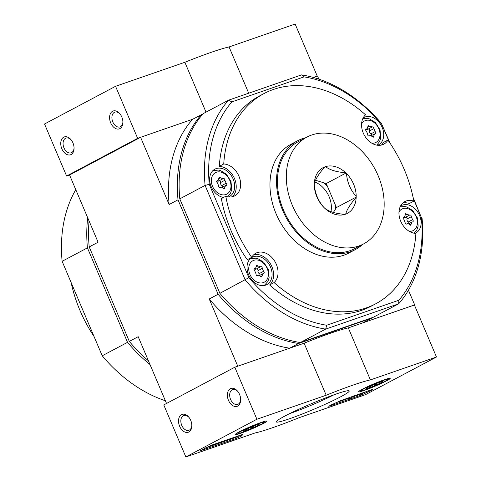 <?xml version="1.0" encoding="UTF-8"?>
<svg xmlns="http://www.w3.org/2000/svg" width="481" height="481" viewBox="0 0 481 481"><rect width="100%" height="100%" fill="white"/><g stroke="black" fill="none" stroke-linecap="round" stroke-linejoin="round"><path stroke-width="0.72" d="M219.3 180.7A1.269 0.95 62 0 1 220.352 181.271A1.269 0.95 62 0 1 220.611 182.533L224.892 180.261C224.783 178.896 224.212 178.343 223.178 178.601L223.304 178.517M224.892 180.261L226.148 183.231C227.092 184.331 227.08 185.089 226.106 185.498L226.461 185.419M226.106 185.498L225.487 185.642L224.302 188.853L222.998 188.275C222.204 187.169 221.332 186.905 220.382 187.482L219.979 187.656M216.775 180.952L217.46 180.585C216.354 181.066 216.336 181.824 217.412 182.852L218.675 185.822C218.645 187.259 219.216 187.812 220.382 187.482L220.232 187.578M218.873 178.704L220.563 177.808L219.156 177.291L218.146 180.405L217.057 180.694M220.563 177.808L222.956 178.758M368.326 129.046A1.269 0.95 62 0 1 369.378 129.617A1.269 0.95 62 0 1 369.63 130.88L373.917 128.607C373.809 127.243 373.238 126.689 372.204 126.948L372.33 126.864M373.917 128.607L375.174 131.578C376.118 132.678 376.1 133.435 375.132 133.844L375.481 133.766M375.132 133.844L374.513 133.989L373.328 137.199L372.023 136.622C371.23 135.516 370.358 135.251 369.408 135.828L369.005 136.003M365.8 129.293L366.48 128.932C365.374 129.413 365.362 130.171 366.438 131.199L367.7 134.169C367.67 135.606 368.242 136.159 369.408 135.828L369.258 135.925M365.662 129.575L367.183 128.77L366.083 129.04M367.171 128.752L368.181 125.631L372.204 126.948L367.682 129.389A2.225 1.659 62 0 1 366.197 129.287M405.717 217.141A1.269 0.95 62 0 1 406.77 217.707A1.269 0.95 62 0 1 407.028 218.975L411.309 216.703C411.201 215.338 410.63 214.779 409.596 215.043L409.728 214.959M411.309 216.703L412.566 219.667C413.51 220.773 413.498 221.531 412.524 221.939L412.878 221.855M412.524 221.939L411.904 222.084L410.72 225.288L409.415 224.717C408.622 223.605 407.75 223.34 406.8 223.918L406.397 224.098M403.192 217.388L403.878 217.027C402.771 217.508 402.753 218.26 403.83 219.294L405.092 222.258C405.062 223.701 405.633 224.254 406.8 223.918L406.655 224.02M405.291 215.145L406.986 214.249L405.573 213.726L404.563 216.841L403.475 217.129M406.986 214.249L409.373 215.193M256.692 268.795A1.269 0.95 62 0 1 257.744 269.366A1.269 0.95 62 0 1 258.002 270.629L262.283 268.356C262.181 266.991 261.61 266.438 260.576 266.696L260.702 266.612M262.283 268.356L263.54 271.32C264.484 272.426 264.472 273.184 263.498 273.593L263.853 273.515M263.498 273.593L262.879 273.737L261.7 276.942L260.389 276.371C259.596 275.258 258.724 274.994 257.78 275.577L257.371 275.751M254.166 269.041L254.852 268.681C253.746 269.162 253.734 269.913 254.81 270.947L256.066 273.911C256.036 275.354 256.607 275.908 257.78 275.577L257.63 275.673M256.271 266.799L257.96 265.903L256.553 265.38L255.543 268.5L254.449 268.783M257.96 265.903L260.347 266.847M400.517 206.078A15.494 11.568 -118 0 1 401.316 205.597A15.494 11.568 -118 0 1 402.543 205.062A15.494 11.568 -118 0 1 419.204 214.658A15.494 11.568 -118 0 1 415.843 232.966A15.494 11.568 -118 0 1 414.995 233.357M253.517 256.716A15.494 11.568 -118 0 1 270.178 266.312A15.494 11.568 -118 0 1 266.817 284.62A15.494 11.568 -118 0 1 249.338 276.359A15.494 11.568 -118 0 1 252.291 257.251A15.494 11.568 -118 0 1 253.517 256.716M363.125 117.983A15.494 11.568 -118 0 1 363.925 117.502A15.494 11.568 -118 0 1 365.151 116.967A15.494 11.568 -118 0 1 381.806 126.563A15.494 11.568 -118 0 1 378.451 144.871A15.494 11.568 -118 0 1 377.603 145.262M223.575 197.444A15.494 11.568 -118 0 1 210.45 184.674A15.494 11.568 -118 0 1 214.899 169.156A15.494 11.568 -118 0 1 216.125 168.621A15.494 11.568 -118 0 1 232.786 178.217A15.494 11.568 -118 0 1 229.425 196.525A15.494 11.568 -118 0 1 228.577 196.921M389.394 142.208L381.86 124.465A131.884 98.485 -118 0 0 304.046 76.876L231.89 101.888A131.884 98.485 -118 0 0 209.247 184.295L205.092 185.425L179.786 198.857A134.908 100.739 -118 0 1 203.198 113.636L228.511 100.204L231.89 101.888M413.353 198.659L421.494 217.827A131.884 98.485 -118 0 1 398.851 300.234L326.701 325.24A131.884 98.485 -118 0 1 248.881 277.657L209.247 184.295M387.914 140.073A17.382 12.981 62 0 1 383.778 144.186A17.382 12.981 62 0 1 364.947 136.279A17.382 12.981 62 0 1 365.548 114.821A119.035 88.889 62 0 0 264.009 93.561A119.035 88.889 62 0 0 223.731 163.979A17.382 12.981 62 0 1 239.496 177.669A17.382 12.981 62 0 1 234.752 195.839A17.382 12.981 62 0 1 225.787 196.272L221.344 198.623A119.035 88.889 62 0 0 247.264 259.692L251.707 257.335A17.382 12.981 62 0 1 255.844 253.222A17.382 12.981 62 0 1 274.675 261.129A17.382 12.981 62 0 1 274.074 282.587A119.035 88.889 62 0 0 375.613 303.848A119.035 88.889 62 0 0 415.891 233.429A17.382 12.981 62 0 1 400.126 219.739A17.382 12.981 62 0 1 404.87 201.569A17.382 12.981 62 0 1 413.834 201.136A119.035 88.889 62 0 0 387.914 140.073L383.477 142.43A17.382 12.981 62 0 1 381.403 145.07M232.377 196.729A17.382 12.981 62 0 0 234.445 178.457A17.382 12.981 62 0 0 219.288 166.336A119.035 88.889 62 0 1 259.566 95.917L264.009 93.561M413.834 201.136L409.397 203.493A17.382 12.981 62 0 0 402.807 203.036M274.074 282.587L269.637 284.938A119.035 88.889 62 0 0 371.176 306.205L375.613 303.848M269.637 284.938A17.382 12.981 62 0 0 271.08 264.953A17.382 12.981 62 0 0 253.782 254.689M127.531 342.346L87.428 247.871L62.121 261.303L102.225 355.778L127.531 342.346A134.908 100.739 62 0 0 150.012 364.55M89.057 220.947A134.908 100.739 62 0 0 89.207 246.927L129.305 341.402A134.908 100.739 62 0 0 148.425 360.804M421.494 217.827L413.083 197.348M390.157 143.344L381.86 124.465M326.701 325.24L325.673 329.106A134.908 100.739 -118 0 1 245.196 279.894L205.092 185.425A134.908 100.739 -118 0 1 228.511 100.204L301.515 74.898A134.908 100.739 -118 0 1 381.992 124.11M422.096 218.578A134.908 100.739 -118 0 1 398.683 303.8L373.37 317.232L300.366 342.538A134.908 100.739 -118 0 1 219.889 293.326L248.881 277.657M219.889 293.326L179.786 198.857M202.79 114.105L192.544 119.294L137.65 138.318L115.566 86.297L44.523 124.002L66.606 176.022L69.553 175L98.088 242.22L89.207 246.927M372.005 317.707A134.908 100.739 -118 0 1 371.597 318.175L298.587 343.482A134.908 100.739 -118 0 1 218.109 294.27L178.012 199.801A134.908 100.739 -118 0 1 201.425 114.58M304.046 76.876L301.515 74.898M398.851 300.234L398.683 303.8L325.673 329.106L300.366 342.538M414.412 305.02L362.716 322.889L371.597 318.175M298.587 343.482L289.706 348.196A134.908 100.739 -118 0 1 209.229 298.984L237.764 366.203L289.706 348.196M178.012 199.801L169.132 204.515L140.596 137.295L69.553 175M140.596 137.295L192.544 119.294A134.908 100.739 -118 0 0 169.132 204.515M248.701 93.206L229.064 46.952L295.148 24.05L317.232 76.076L313.305 77.435L317.496 75.98L318.831 79.118M129.305 341.402L138.185 336.688L166.528 403.463M218.109 294.27L209.229 298.984M408.429 290.199L414.664 304.882M102.225 355.778A134.908 100.739 62 0 0 165.386 400.763M75.788 189.682A134.908 100.739 62 0 0 62.121 261.303M87.71 217.773A134.908 100.739 62 0 0 87.428 247.871M223.731 163.979L219.288 166.336M225.787 196.272A119.035 88.889 62 0 0 251.707 257.335M71.134 282.539A119.035 88.889 62 0 0 94.06 336.538M254.569 269.035A2.225 1.659 62 0 0 256.054 269.138L260.353 266.853M258.002 270.629A2.225 1.659 62 0 0 259.259 273.593L263.54 271.32M259.993 275.246A1.269 0.95 62 0 0 259.259 273.593M403.589 217.382A2.225 1.659 62 0 0 405.074 217.478L409.379 215.199M407.028 218.975A2.225 1.659 62 0 0 408.285 221.939L412.566 219.667M409.018 223.593A1.269 0.95 62 0 0 408.285 221.939M369.63 130.88A2.225 1.659 62 0 0 370.893 133.85L375.174 131.578M371.621 135.498A1.269 0.95 62 0 0 370.893 133.85M217.171 180.94A2.225 1.659 62 0 0 218.657 181.042L222.962 178.758M220.611 182.533A2.225 1.659 62 0 0 221.867 185.504L226.148 183.231M222.601 187.157A1.269 0.95 62 0 0 221.867 185.504M229.064 46.952A68.019 5.219 157 0 0 184.86 62.277L115.566 86.297M206.024 112.133L184.86 62.277M112.566 111.261A9.446 6.241 -109.1 0 0 113.059 126.593A9.446 6.241 -109.1 0 0 122.902 122.372A9.446 6.241 -109.1 0 0 119.967 113.895A9.446 6.241 -109.1 0 0 112.566 111.261M63.72 137.181A9.446 6.241 -109.1 0 0 64.22 152.513A9.446 6.241 -109.1 0 0 74.062 148.292A9.446 6.241 -109.1 0 0 71.122 139.815A9.446 6.241 -109.1 0 0 63.72 137.181M137.65 138.318L66.606 176.022M71.386 140.163A7.81 5.159 -109.1 0 0 66.005 138.071A7.81 5.159 -109.1 0 0 65.518 138.281A7.81 5.159 -109.1 0 0 63.823 147.517A7.81 5.159 -109.1 0 0 71.122 152.832A7.81 5.159 -109.1 0 0 74.056 147.859M120.232 114.237A7.81 5.159 -109.1 0 0 114.845 112.151A7.81 5.159 -109.1 0 0 114.364 112.362A7.81 5.159 -109.1 0 0 112.668 121.597A7.81 5.159 -109.1 0 0 119.961 126.912A7.81 5.159 -109.1 0 0 122.902 121.933M436.477 356.998L365.434 394.703L299.356 417.61A68.019 5.219 -23 0 1 255.146 432.93L185.852 456.95L256.896 419.246L326.19 395.226A68.019 5.219 -23 0 1 370.394 379.906L436.477 356.998L414.394 304.978L348.316 327.88L370.394 379.906M238.967 431.998A17.148 1.317 -23 0 1 256.229 424.284A17.148 1.317 -23 0 1 266.907 421.085A17.148 1.317 -23 0 1 251.641 428.998A17.148 1.317 -23 0 1 235.341 434.481A17.148 1.317 -23 0 1 238.967 431.998M362.259 389.267A17.148 1.317 -23 0 1 379.521 381.547A17.148 1.317 -23 0 1 390.199 378.349A17.148 1.317 -23 0 1 374.933 386.261A17.148 1.317 -23 0 1 358.634 391.75A17.148 1.317 -23 0 1 362.259 389.267M284.692 416.149A39.592 3.036 -23 0 1 323.238 398.845A39.592 3.036 -23 0 1 349.02 390.776A39.592 3.036 -23 0 1 313.961 409.217A39.592 3.036 -23 0 1 276.347 421.627A39.592 3.036 -23 0 1 284.692 416.149M371.591 389.706L372.853 389.412L372.053 389.959L361.604 395.009L330.014 405.958L328.757 406.259L331.337 404.858A77.844 5.97 -23 0 0 340.542 400.691L371.591 389.706M241.781 434.704L242.965 434.511A77.465 5.94 -23 0 0 241.606 435.954L235.918 438.576L199.525 451.052L210.774 445.448L241.781 434.704M256.896 419.246L234.812 367.219L163.768 404.924L185.852 456.95M188.859 431.986A9.446 6.241 -109.1 0 0 191.835 425.751A9.446 6.241 -109.1 0 0 188.895 417.274A9.446 6.241 -109.1 0 0 180.189 415.698A9.446 6.241 -109.1 0 0 180.153 427.362A9.446 6.241 -109.1 0 0 188.859 431.986M237.698 406.06A9.446 6.241 -109.1 0 0 240.674 399.831A9.446 6.241 -109.1 0 0 237.74 391.354A9.446 6.241 -109.1 0 0 229.028 389.778A9.446 6.241 -109.1 0 0 228.998 401.443A9.446 6.241 -109.1 0 0 237.698 406.06M234.812 367.219L304.106 343.206L326.19 395.226M304.106 343.206A68.019 5.219 -23 0 1 348.316 327.88M334.018 394.781A35.203 2.7 -23 0 1 289.646 413.618M238.005 391.696A7.81 5.159 -109.1 0 0 232.624 389.61A7.81 5.159 -109.1 0 0 230.303 398.677A7.81 5.159 -109.1 0 0 237.734 404.371A7.81 5.159 -109.1 0 0 238.221 404.16A7.81 5.159 -109.1 0 0 240.674 399.398M189.165 417.622A7.81 5.159 -109.1 0 0 183.778 415.53A7.81 5.159 -109.1 0 0 181.463 424.603A7.81 5.159 -109.1 0 0 188.895 430.291A7.81 5.159 -109.1 0 0 189.382 430.08A7.81 5.159 -109.1 0 0 191.829 425.318M367.352 391.179L361.159 393.969L353.878 396.494M348.521 398.352L336.658 402.465M354.365 396.091L348.815 399.038L354.365 396.091L354.214 395.731M355.014 395.454L355.164 395.809M352.579 396.302L352.783 396.783M352.224 396.422L352.447 396.957M348.815 399.038L348.37 397.997L349.657 397.312M241.606 435.954L241.167 434.914L235.474 437.536L204.587 448.244M371.621 385.546A8.724 0.667 -23 0 1 379.545 382.329A8.724 0.667 -23 0 1 382.407 381.601A8.724 0.667 -23 0 1 382.341 381.83A8.724 0.667 -23 0 1 377.218 384.553C374.002 384.223 371.356 385.293 369.294 387.77A8.724 0.667 -23 0 1 366.39 388.401A8.724 0.667 -23 0 1 366.498 388.269A8.724 0.667 -23 0 1 371.621 385.546M376.719 383.387L377.218 384.553A8.724 0.667 -23 0 1 369.294 387.77L368.903 386.85M366.095 389.472A14.171 1.088 -23 0 1 361.447 390.65A14.171 1.088 -23 0 1 373.996 384.048A14.171 1.088 -23 0 1 387.458 379.605A14.171 1.088 -23 0 1 379.707 383.898A14.171 1.088 -23 0 1 366.095 389.472M248.328 428.282A8.724 0.667 -23 0 1 256.253 425.066A8.724 0.667 -23 0 1 259.115 424.338A8.724 0.667 -23 0 1 259.049 424.567A8.724 0.667 -23 0 1 253.926 427.29C250.703 426.954 248.064 428.03 246.001 430.507A8.724 0.667 -23 0 1 243.097 431.138A8.724 0.667 -23 0 1 243.2 431.006A8.724 0.667 -23 0 1 248.328 428.282M253.427 426.118L253.926 427.29A8.724 0.667 -23 0 1 246.001 430.507L245.605 429.581M242.803 432.203A14.171 1.088 -23 0 1 238.155 433.381A14.171 1.088 -23 0 1 250.703 426.785A14.171 1.088 -23 0 1 264.165 422.342A14.171 1.088 -23 0 1 256.415 426.635A14.171 1.088 -23 0 1 242.803 432.203M324.789 166.889L325.529 166.636A25.884 19.33 62 0 1 345.737 172.781L346.458 173.479A25.884 19.33 62 0 1 356.187 196.404L356.168 197.36A25.884 19.33 62 0 1 345.695 214.141L344.955 214.394A25.884 19.33 62 0 1 324.747 208.249L324.026 207.551A25.884 19.33 62 0 1 314.291 184.626L314.309 183.67A25.884 19.33 62 0 1 324.789 166.889C318.861 173.743 315.368 179.341 314.309 183.67M292.358 205.381A60.462 45.148 62 0 0 363.582 243.921A60.462 45.148 62 0 0 375.12 169.348A60.462 45.148 62 0 0 306.896 137.109A60.462 45.148 62 0 0 292.358 205.381M314.291 184.626C315.073 193.566 318.32 201.208 324.026 207.551M345.737 172.781C336.592 172.054 329.858 170.003 325.529 166.636M356.187 196.404C350.487 190.073 347.246 182.431 346.458 173.479M345.695 214.141C346.699 209.896 350.186 204.305 356.168 197.36M324.747 208.249C328.968 211.592 335.702 213.636 344.955 214.394M306.896 137.109L298.016 141.823A60.462 45.148 62 0 0 283.477 210.095A60.462 45.148 62 0 0 354.707 248.635L363.582 243.921M315.518 180.273L326.244 183.532L346.224 172.926M326.244 183.532L336.441 207.558L356.421 196.957M336.441 207.558L333.387 212.452M335.51 209.049A27.778 20.743 62 0 0 335.281 204.828M327.705 186.977A27.778 20.743 62 0 0 323.773 182.78M330.988 211.652A22.673 16.931 62 0 0 314.833 181.98M305.778 137.704A61.598 45.996 62 0 0 297.486 140.819L290.933 144.294A61.598 45.996 62 0 0 279.184 220.268A61.598 45.996 62 0 0 348.689 253.114L355.237 249.639A61.598 45.996 62 0 0 362.464 244.516M297.486 140.819A61.598 45.996 62 0 0 285.732 216.793A61.598 45.996 62 0 0 355.237 249.639M216.432 172.222A12.145 9.073 -118 0 1 228.018 177.248A12.145 9.073 -118 0 1 227.501 193.711A12.145 9.073 -118 0 1 213.059 187.446A12.145 9.073 -118 0 1 216.432 172.222M361.586 123.888A12.145 9.073 -118 0 1 365.458 120.569A12.145 9.073 -118 0 1 377.038 125.589A12.145 9.073 -118 0 1 379.581 137.662A12.145 9.073 -118 0 1 371.855 143.23M398.983 211.983A12.145 9.073 -118 0 1 402.85 208.658A12.145 9.073 -118 0 1 414.436 213.684A12.145 9.073 -118 0 1 416.973 225.751A12.145 9.073 -118 0 1 409.247 231.319M253.83 260.317A12.145 9.073 -118 0 1 265.41 265.338A12.145 9.073 -118 0 1 264.899 281.806A12.145 9.073 -118 0 1 250.457 275.535A12.145 9.073 -118 0 1 253.83 260.317M260.558 276.605L262.145 275.763M409.584 224.952L411.171 224.11M367.899 127.05L369.588 126.154M372.192 136.857L373.773 136.015M223.166 188.51L224.753 187.668M371.903 389.604L372.053 389.959M366.059 391.865L366.504 392.905M361.159 393.969L361.604 395.009M329.846 405.561L330.014 405.958M353.739 395.899L353.92 396.326M352.982 396.158L353.186 396.639M200.613 450.348L200.787 450.751M235.474 437.536L235.918 438.576M414.141 233.225L416.901 229.816L418.157 226.052L417.418 217.959L412.746 210.576L406.944 207.01L404.731 206.511L400.144 206.86M264.261 285.504L267.881 281.469L269.132 277.705L268.392 269.613L263.72 262.229L257.918 258.67L255.706 258.165L250.126 258.868M376.743 145.136L379.509 141.721L380.766 137.957L380.026 129.864L375.354 122.481L369.552 118.921L367.34 118.416L362.752 118.765M227.723 196.789L230.483 193.374L231.74 189.61L231 181.517L226.329 174.134L220.526 170.575L218.314 170.07L212.734 170.779M254.034 269.318L255.549 268.512M259.518 275.499L262.873 273.719M403.054 217.665L404.575 216.859M408.543 223.845L411.898 222.066M371.152 135.75L374.501 133.971M216.636 181.229L218.158 180.423M222.126 187.404L225.481 185.624M387.458 379.605L387.854 378.637M361.447 390.65L360.473 390.259M264.165 422.342L264.562 421.374M238.155 433.381L237.181 432.996"/></g></svg>

